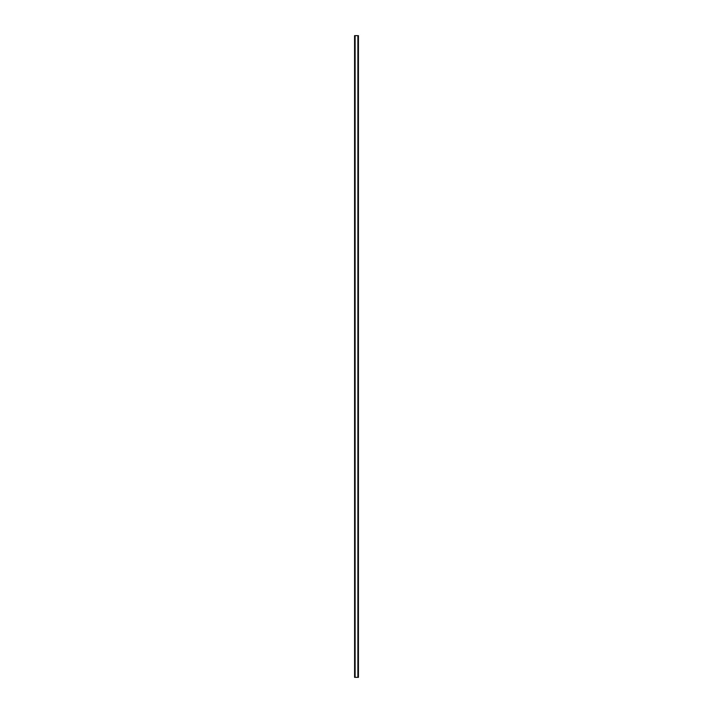 <?xml version="1.0" encoding="UTF-8"?>
<svg xmlns="http://www.w3.org/2000/svg" width="713" height="713" viewBox="0 0 713 713"><rect width="100%" height="100%" fill="white"/><g stroke="black" fill="none" stroke-linecap="round" stroke-linejoin="round"><path stroke-width="1.07" d="M354.593 35.65L354.593 677.35L354.566 35.65L354.619 677.35L358.434 677.35L358.434 35.65L358.407 677.35M358.407 35.65L354.619 35.65M358.015 677.35L358.015 35.65L358.033 677.35M354.967 677.35L354.967 35.65L354.985 677.35M354.664 35.65L354.664 677.35M355.11 35.65L355.11 677.35M357.89 35.65L357.89 677.35M358.336 35.65L358.336 677.35M358.381 35.65L358.381 677.35"/></g></svg>
